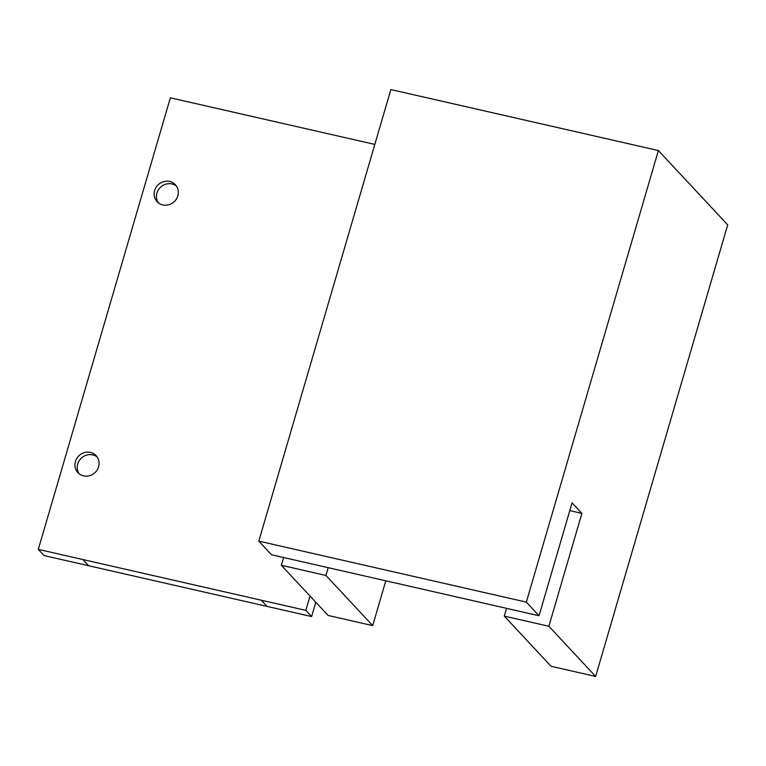 <?xml version="1.0" encoding="UTF-8"?>
<svg xmlns="http://www.w3.org/2000/svg" width="766" height="766" viewBox="0 0 766 766"><rect width="100%" height="100%" fill="white"/><g stroke="black" fill="none" stroke-linecap="round" stroke-linejoin="round"><path stroke-width="1.15" d="M88.664 565.739L44.074 555.57L38.3 549.385L82.891 559.544L38.3 549.385L170.349 97.809L374.813 144.42L170.349 97.809L38.3 549.385L44.074 555.57L311.609 616.563L315.793 602.229L311.609 616.563L305.825 610.368L310.019 596.044L305.825 610.368L311.609 616.563L267.018 606.394L261.244 600.209L305.825 610.368L82.891 559.544L88.664 565.739L267.018 606.394M90.436 452.409A12.457 11.653 -43 0 0 76.83 458.336A12.457 11.653 -43 0 0 77.893 472.651A12.457 11.653 -43 0 0 94.955 472.67A12.457 11.653 -43 0 0 96.114 455.655A12.457 11.653 -43 0 0 90.436 452.409A12.457 11.653 -43 0 0 75.25 467.729A12.457 11.653 -43 0 0 95.329 472.306A12.457 11.653 -43 0 0 90.436 452.409M169.669 181.465A12.457 11.653 -43 0 0 156.063 187.392A12.457 11.653 -43 0 0 157.126 201.707A12.457 11.653 -43 0 0 174.179 201.726A12.457 11.653 -43 0 0 175.347 184.711A12.457 11.653 -43 0 0 169.669 181.465A12.457 11.653 -43 0 0 154.473 196.785A12.457 11.653 -43 0 0 174.552 201.362A12.457 11.653 -43 0 0 169.669 181.465M171.977 183.945A12.457 11.653 -43 0 0 156.647 198.614A12.457 11.653 -43 0 0 158.371 202.846A12.457 11.653 -43 0 1 158.868 189.116A12.457 11.653 -43 0 1 171.977 183.945A12.457 11.653 -43 0 1 176.4 186.033A12.457 11.653 -43 0 0 171.977 183.945M92.743 454.889A12.457 11.653 -43 0 0 77.414 469.558A12.457 11.653 -43 0 0 79.147 473.79A12.457 11.653 -43 0 1 79.645 460.06A12.457 11.653 -43 0 1 92.743 454.889A12.457 11.653 -43 0 1 97.177 456.976A12.457 11.653 -43 0 0 92.743 454.889M325.923 575.448L281.333 565.289L328.126 615.452L372.707 625.611L325.923 575.448L372.707 625.611L385.815 580.81L372.707 625.611L328.126 615.452L281.333 565.289L283.611 557.514L281.333 565.289L325.923 575.448L328.202 567.683L325.923 575.448M548.868 626.272L504.277 616.113L551.06 666.276L595.651 676.435L727.7 224.869L658.387 150.548L390.861 89.565L258.812 541.131L526.338 602.124L539.044 615.749L271.518 554.756L539.044 615.749L572.058 502.85L581.882 513.383L569.789 510.625L581.882 513.383L548.868 626.272L595.651 676.435L727.7 224.869L658.387 150.548L390.861 89.565L258.812 541.131L271.518 554.756L258.812 541.131L526.338 602.124L658.387 150.548L526.338 602.124L539.044 615.749L572.058 502.85L581.882 513.383L548.868 626.272L595.651 676.435L551.06 666.276L504.277 616.113L506.546 608.338L504.277 616.113L548.868 626.272M82.891 559.544L261.244 600.209"/></g></svg>
